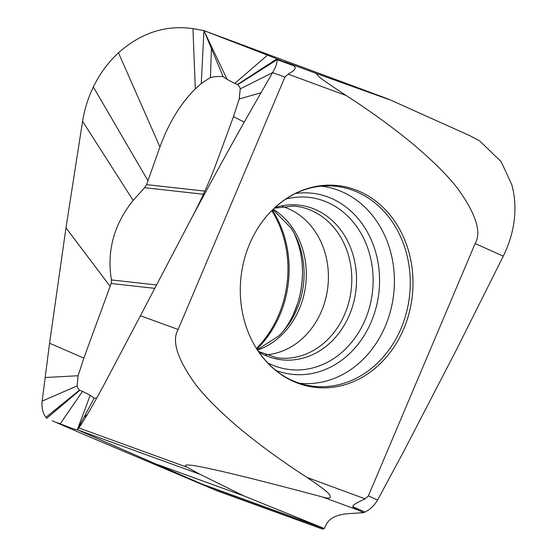 <?xml version="1.0" encoding="UTF-8"?>
<svg xmlns="http://www.w3.org/2000/svg" width="557" height="557" viewBox="0 0 557 557"><rect width="100%" height="100%" fill="white"/><g stroke="black" fill="none" stroke-linecap="round" stroke-linejoin="round"><path stroke-width="0.84" d="M456.322 349.984L503.277 256.171L475.149 243.541L368.379 495.897L365.162 498.863C356.738 502.623 352.609 505.206 352.783 506.626C353.02 507.385 354.781 508.534 358.074 510.087L363.596 512.677L364.863 512.05C370.189 509.509 374.429 505.498 377.583 500.033L404.298 450.341L456.322 349.984M86.119 435.421L216.75 490.689L322.67 529.15L324.299 528.482C327.112 522.25 329.988 515.42 347.986 513.658L363.596 512.677M475.149 243.541C481.777 232.276 476.005 214.013 457.833 188.746C448.413 176.416 434.154 162.101 415.056 145.802C395.303 129.217 372.375 112.472 346.28 95.56C331.714 86.015 323.032 80.062 320.226 77.701C315.715 74.095 315.61 73.12 319.92 74.784L385.221 98.192C392.476 100.733 391.021 100.1 380.842 96.284L203.939 30.614L267.527 55.143L276.871 58.896L277.087 59.69C277.33 62.85 275.826 67.16 272.568 72.619L244.217 122.129C224.763 156.802 206.508 190.153 189.464 222.18L140.42 315.763L178.136 329.459C171.5 340.738 177.286 359.021 195.5 384.316C204.962 396.675 219.249 411.01 238.361 427.316C258.128 443.887 281.007 460.597 307.004 477.44C321.18 486.943 328.714 492.778 329.605 494.936C331.624 498.264 329.291 498.954 322.6 497.018C251.841 478.185 227.528 472.524 207.434 468.172C188.837 464.26 182.021 463.946 186.999 467.219L199.886 474.244L77.332 429.739C76.476 429.809 75.71 429.969 60.233 423.793L57.67 422.777M323.192 529.129L215.002 489.84L201.745 483.977L324.299 528.482L243.667 495.814L199.886 474.244M380.842 96.284L389.615 99.64L470.087 135.776L479.64 140.9L501.175 161.683L511.779 184.694C515.169 197.011 515.824 209.954 513.749 223.531C512.043 234.553 508.555 245.435 503.277 256.171M189.464 222.18L190.773 219.681C200.604 201.181 208.882 183.016 215.608 165.178L233.474 116.65L239.197 99.021L240.241 88.848L239.705 86.969L237.505 84.469L276.871 58.896L293.288 65.573C296.999 67.453 295.28 70.307 288.122 74.137L284.912 77.096L178.136 329.459M237.505 84.469L234.803 83.397L267.527 55.143M407.452 318.806A101.527 86.161 -83.7 0 1 337.577 386.509A101.527 86.161 -83.7 0 1 256.074 347.888A101.527 86.161 -83.7 0 1 245.832 254.194A101.527 86.161 -83.7 0 1 271.287 211.103A101.527 86.161 -83.7 0 1 376.671 201.808A101.527 86.161 -83.7 0 1 407.452 318.806M140.42 315.763L104.333 384.17C91.425 407.919 82.916 422.505 78.809 427.929L77.332 429.739L94.14 398.102L90.178 395.338L77.332 429.739L201.745 483.977M243.667 495.814L157.311 464.454M203.396 194.254L144.59 187.709L133.158 200.429C113.955 224.29 106.707 250.796 111.421 279.941L111.177 283.506L83.835 358.109L78.112 375.738L77.075 385.917L77.611 387.79L79.477 390.137L82.506 391.369L60.233 423.793M79.811 390.29L46.663 418.349L45.911 417.346C42.764 413.022 41.51 407.613 42.151 401.11L49.566 343.223L65.977 227.841L82.575 121.294C84.532 109.249 88.124 97.816 93.346 86.989C99.787 73.747 108.162 62.356 118.474 52.804C140.858 32.849 165.687 24.787 192.952 28.623L203.939 30.614L201.265 83.522L210.442 77.5L211.437 48.563L203.939 30.614L227.138 79.421L223.176 76.657L211.437 48.563M256.457 348.494L256.951 347.986A101.527 86.161 96.3 0 0 282.406 304.902A101.527 86.161 96.3 0 0 272.164 211.2L271.788 210.595M144.59 187.709L146.582 184.632L159.943 146.971C168.632 123.097 180.419 103.734 195.312 88.89L201.265 83.522M234.803 83.397L227.138 79.421M90.178 395.338L82.506 391.369M96.681 398.095L94.14 398.102M210.442 77.5C214.835 76.518 219.082 76.239 223.176 76.657M83.835 358.109L49.566 343.223M87.512 414.227L83.884 417.409M233.474 116.65L244.217 122.129M282.204 206.403A75.599 64.152 96.3 0 1 324.285 303.6A75.599 64.152 -83.7 0 1 265.696 354.872M377.583 500.033L368.379 495.897M364.863 512.05L352.783 506.626M322.6 497.018L358.074 510.087M284.446 61.716L319.92 74.784M237.839 84.622L277.087 59.69L293.288 65.573M288.122 74.137L346.28 95.56M307.004 477.44L365.162 498.863M240.241 88.848L272.568 72.619L284.912 77.096M186.999 467.219L78.809 427.929M52.233 420.786L87.08 435.839M79.477 390.137L45.911 417.346M195.312 88.89L192.952 28.623M154.609 288.338L111.177 283.506M204.844 191.107L146.582 184.632M156.378 284.94L111.421 279.941M110.154 286.368L65.977 227.841M82.575 121.294L133.158 200.429M78.112 375.738L45.096 377.514M77.075 385.917L42.151 401.11M159.943 146.971L118.474 52.804M147.981 180.733L93.346 86.989M239.197 99.021L260.927 92.734M272.289 210.093A100.615 85.381 -83.7 0 1 283.631 304.832A100.615 85.381 -83.7 0 1 256.833 349.1M300.049 294.681A99.16 84.149 96.3 0 0 302.5 272.672M292.878 315.617A86.641 73.524 -83.7 0 0 297.765 303.189A86.641 73.524 96.3 0 0 300.098 250.671C303.941 268.223 303.154 285.741 297.744 303.231L292.878 315.617C287.997 325.184 283.332 331.93 278.876 335.864L257.271 349.775M272.867 209.529L290.886 227.848A77.827 66.039 96.3 0 1 299.833 301.393A77.827 66.039 -83.7 0 1 278.876 335.864M257.494 350.123A76.351 64.793 -83.7 0 0 302.145 301.316A76.351 64.793 96.3 0 0 273.16 209.244M274.267 208.193L293.497 206.02A76.351 64.793 96.3 0 1 347.631 306.371A76.351 64.793 -83.7 0 1 276.627 357.726L258.344 351.383M258.81 352.066A77.827 66.039 -83.7 0 0 352.289 307.227A77.827 66.039 96.3 0 0 339.979 228.983A77.827 66.039 96.3 0 0 274.866 207.636M285.602 199.162A86.641 73.524 96.3 0 1 355.826 225.432A86.641 73.524 96.3 0 1 368.393 311.043A86.641 73.524 -83.7 0 1 267.416 362.684M295.412 193.502A91.104 77.312 -83.7 0 1 374.596 312.755A91.104 77.312 -83.7 0 1 275.743 370.363M321.333 186.142A99.16 84.149 -83.7 0 1 388.995 316.209A99.16 84.149 -83.7 0 1 299.415 383.237M256.074 347.888C269.066 368.156 285.866 380.57 306.475 385.131A100.615 85.381 96.3 0 0 404.772 318.298A100.615 85.381 96.3 0 0 328.637 185.843C307.527 185.766 288.408 194.191 271.287 211.103M190.738 219.743L188.21 224.52M52.525 420.918L86.593 435.623M290.886 227.848C294.368 232.666 297.438 240.269 300.098 250.671"/></g></svg>
